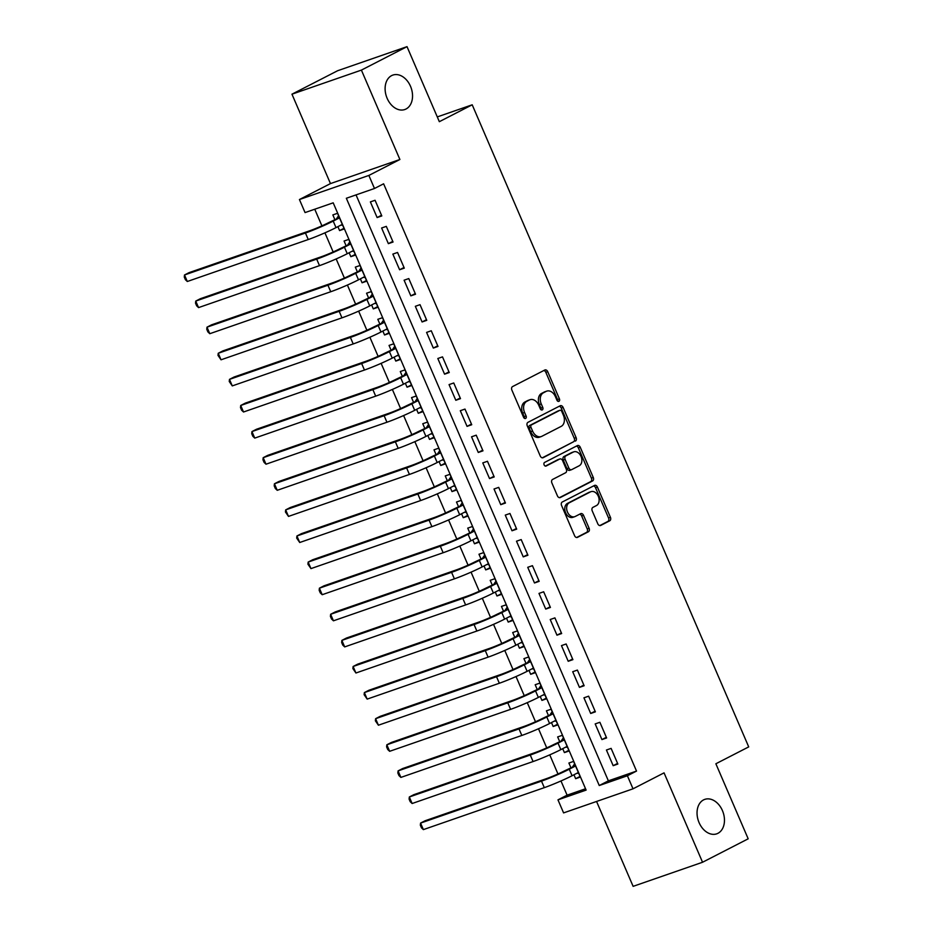 <?xml version="1.0" encoding="UTF-8"?>
<svg xmlns="http://www.w3.org/2000/svg" width="933" height="933" viewBox="0 0 933 933"><rect width="100%" height="100%" fill="white"/><g stroke="black" fill="none" stroke-linecap="round" stroke-linejoin="round"><path stroke-width="1.4" d="M558.937 401.318A1.959 1.399 70.9 0 0 559.427 398.881L547.706 371.661A2.799 2.006 70.9 0 0 544.989 369.935A2.799 2.006 70.9 0 0 544.802 370.016L512.555 386.589A2.799 2.006 70.9 0 0 511.867 390.076L523.588 417.296A1.959 1.399 70.9 0 0 526.095 416.001L524.579 412.479A8.945 6.414 70.9 0 1 526.783 401.342L529.466 399.954A8.945 6.414 70.9 0 1 530.072 399.697A8.945 6.414 70.9 0 1 538.738 405.214L540.254 408.736A1.959 1.399 70.9 0 0 542.761 407.441L541.245 403.919A8.945 6.414 70.9 0 1 543.449 392.781L546.132 391.394A8.945 6.414 70.9 0 1 546.726 391.137A8.945 6.414 70.9 0 1 555.403 396.642L556.919 400.164A1.959 1.399 70.9 0 0 558.937 401.318M557.689 401.155A1.959 1.399 70.9 0 0 557.549 399.534L545.828 372.314A2.799 2.006 70.9 0 0 543.822 370.529M524.358 418.287A1.959 1.399 70.9 0 0 524.218 416.654L522.702 413.132L524.579 412.479M541.023 409.715A1.959 1.399 70.9 0 0 540.883 408.094L539.367 404.572L541.245 403.919M703.564 799.896A18.228 13.074 70.9 0 0 698.724 821.751A18.228 13.074 70.9 0 0 716.731 833.834A18.228 13.074 70.9 0 0 717.944 833.309A18.228 13.074 70.9 0 0 722.783 811.453A18.228 13.074 70.9 0 0 704.777 799.383A18.228 13.074 70.9 0 0 703.564 799.896M391.627 75.608A18.228 13.074 70.9 0 0 386.787 97.452A18.228 13.074 70.9 0 0 404.794 109.534A18.228 13.074 70.9 0 0 406.018 109.009A18.228 13.074 70.9 0 0 410.858 87.154A18.228 13.074 70.9 0 0 392.851 75.083A18.228 13.074 70.9 0 0 391.627 75.608M597.796 523.798A2.799 2.006 70.9 0 0 600.502 525.524A2.799 2.006 70.9 0 0 600.689 525.442L609.739 520.789A2.799 2.006 70.9 0 0 610.427 517.302L597.412 487.073A2.799 2.006 70.9 0 0 594.694 485.358A2.799 2.006 70.9 0 0 594.508 485.44L562.261 502.012A2.799 2.006 70.9 0 0 561.573 505.488L574.588 535.717A2.799 2.006 70.9 0 0 577.305 537.443A2.799 2.006 70.9 0 0 577.492 537.361L588.42 531.752A2.799 2.006 70.9 0 0 589.108 528.265L583.533 515.331A2.799 2.006 70.9 0 0 580.827 513.605A2.799 2.006 70.9 0 0 580.641 513.686L575.218 516.474A7.476 5.365 70.9 0 1 574.716 516.684A7.476 5.365 70.9 0 1 567.334 511.727A7.476 5.365 70.9 0 1 569.317 502.759L590.542 491.854A7.476 5.365 70.9 0 1 591.044 491.644A7.476 5.365 70.9 0 1 598.438 496.589A7.476 5.365 70.9 0 1 596.455 505.558L592.91 507.377A2.799 2.006 70.9 0 0 592.222 510.864L597.796 523.798M627.396 775.766L633.017 788.817L563.59 812.9L557.969 799.849L586.122 790.088L333.198 202.823L305.056 212.584L299.435 199.534L368.862 175.439L374.483 188.489L346.341 198.262L599.254 785.528L627.396 775.766L636.528 771.078L383.615 183.801L374.483 188.489M407.021 46.65L361.398 70.103L291.959 94.186L337.594 70.745L407.021 46.65L439.338 121.687L472.203 104.799L748.721 746.89L715.868 763.765L748.184 838.814L702.549 862.255L664.051 772.862L633.017 788.817M291.959 94.186L330.469 183.591L399.895 159.496L361.398 70.103M399.895 159.496L368.862 175.439M575.428 441.111A2.799 2.006 70.9 0 0 576.116 437.635L563.089 407.394A2.799 2.006 70.9 0 0 560.383 405.68A2.799 2.006 70.9 0 0 560.197 405.762L527.95 422.334A2.799 2.006 70.9 0 0 527.262 425.81L540.277 456.05A2.799 2.006 70.9 0 0 542.983 457.765A2.799 2.006 70.9 0 0 543.169 457.683L573.55 441.764A2.799 2.006 70.9 0 0 574.238 438.277L561.211 408.048A2.799 2.006 70.9 0 0 559.217 406.263M580.244 447.234L593.271 477.463A2.799 2.006 70.9 0 1 592.583 480.95L560.336 497.522A2.799 2.006 70.9 0 1 560.15 497.604A2.799 2.006 70.9 0 1 557.433 495.889L551.87 482.944A2.799 2.006 70.9 0 1 552.558 479.469L565.631 472.739A2.799 2.006 70.9 0 0 566.319 469.264L562.622 460.68A2.799 2.006 70.9 0 0 559.917 458.954A2.799 2.006 70.9 0 0 559.73 459.036L546.108 466.034A1.959 1.399 70.9 0 1 544.569 462.441L577.352 445.601A2.799 2.006 70.9 0 1 577.539 445.519A2.799 2.006 70.9 0 1 580.244 447.234L578.378 447.887L591.394 478.116L593.271 477.463M596.56 801.459L633.122 886.35L702.549 862.255M573.958 774.775L575.649 778.693L580.058 776.431M575.649 778.693L580.338 777.072L573.585 761.41L568.897 763.031L570.868 767.602M562.716 748.674L564.407 752.593L568.815 750.33M564.407 752.593L569.095 750.972L562.354 735.309L557.654 736.93L559.625 741.502M551.473 722.562L553.164 726.492L557.572 724.23M553.164 726.492L557.852 724.871L551.111 709.208L546.423 710.829L548.382 715.401M540.23 696.461L541.921 700.391L546.341 698.129M541.921 700.391L546.61 698.77L539.869 683.108L535.18 684.729L537.14 689.3M528.988 670.361L530.679 674.291L535.099 672.028M530.679 674.291L535.367 672.67L528.626 657.007L523.938 658.628L525.909 663.2M517.745 644.26L519.436 648.19L523.856 645.928M519.436 648.19L524.136 646.569L517.383 630.906L512.695 632.527L514.666 637.099M506.514 618.159L508.205 622.089L512.614 619.827M508.205 622.089L512.893 620.468L506.141 604.806L501.453 606.427L503.423 610.998M495.271 592.058L496.962 595.989L501.371 593.726M496.962 595.989L501.651 594.368L494.91 578.705L490.21 580.326L492.181 584.898M484.029 565.958L485.72 569.888L490.128 567.626M485.72 569.888L490.408 568.267L483.667 552.604L478.979 554.225L480.938 558.797M472.786 539.857L474.477 543.787L478.897 541.525M474.477 543.787L479.165 542.166L472.425 526.504L467.736 528.125L469.696 532.696M461.543 513.756L463.234 517.687L467.655 515.424M463.234 517.687L467.923 516.066L461.182 500.403L456.494 502.024L458.465 506.596M450.301 487.656L451.992 491.586L456.412 489.324M451.992 491.586L456.692 489.965L449.939 474.302L445.251 475.923L447.222 480.495M439.058 461.555L440.749 465.485L445.169 463.223M440.749 465.485L445.449 463.853L438.697 448.202L434.008 449.823L435.979 454.394M427.827 435.454L429.518 439.385L433.927 437.111M429.518 439.385L434.207 437.752L427.466 422.101L422.766 423.722L424.737 428.294M416.584 409.354L418.276 413.284L422.684 411.01M418.276 413.284L422.964 411.651L416.223 396L411.535 397.621L413.494 402.193M405.342 383.253L407.033 387.183L411.453 384.909M407.033 387.183L411.721 385.551L404.98 369.9L400.292 371.521L402.251 376.092M394.099 357.152L395.79 361.083L400.21 358.808M395.79 361.083L400.479 359.45L393.738 343.799L389.049 345.42L391.009 349.992M382.857 331.052L384.548 334.982L388.968 332.708M384.548 334.982L389.248 333.349L382.495 317.698L377.807 319.319L379.778 323.891M371.614 304.951L373.305 308.881L377.725 306.607M373.305 308.881L378.005 307.249L371.252 291.597L366.564 293.219L368.535 297.79M360.383 278.85L362.074 282.781L366.482 280.506M362.074 282.781L366.762 281.148L360.021 265.497L355.321 267.118L357.292 271.69M349.14 252.75L350.831 256.68L355.24 254.406M350.831 256.68L355.52 255.047L348.779 239.396L344.079 241.017L346.05 245.589M381.807 215.931L375.066 200.268L370.378 201.901L377.119 217.552L381.807 215.931M393.05 242.032L386.309 226.369L381.609 228.002L388.361 243.653L393.05 242.032M404.292 268.133L397.54 252.47L392.851 254.103L399.604 269.754L404.292 268.133M415.535 294.233L408.782 278.57L404.094 280.203L410.835 295.854L415.535 294.233M426.766 320.334L420.025 304.671L415.337 306.304L422.078 321.967L426.766 320.334M438.009 346.435L431.268 330.772L426.579 332.405L433.32 348.067L438.009 346.435M449.251 372.535L442.51 356.873L437.822 358.505L444.563 374.168L449.251 372.535M460.494 398.636L453.753 382.973L449.053 384.606L455.805 400.269L460.494 398.636M471.736 424.737L464.984 409.074L460.296 410.707L467.048 426.369L471.736 424.737M482.979 450.837L476.227 435.175L471.538 436.807L478.279 452.47L482.979 450.837M494.21 476.938L487.469 461.275L482.781 462.908L489.522 478.571L494.21 476.938M505.453 503.039L498.712 487.376L494.024 489.009L500.764 504.671L505.453 503.039M516.695 529.139L509.954 513.477L505.266 515.109L512.007 530.772L516.695 529.139M527.938 555.24L521.197 539.577L516.497 541.21L523.25 556.873L527.938 555.24M539.181 581.341L532.44 565.678L527.74 567.311L534.492 582.973L539.181 581.341M550.423 607.441L543.671 591.779L538.982 593.411L545.723 609.074L550.423 607.441M561.654 633.542L554.913 617.879L550.225 619.512L556.966 635.175L561.654 633.542M572.897 659.643L566.156 643.98L561.468 645.613L568.209 661.275L572.897 659.643M584.14 685.743L577.399 670.081L572.71 671.713L579.451 687.376L584.14 685.743M595.382 711.844L588.641 696.181L583.941 697.814L590.694 713.477L595.382 711.844M606.625 737.945L599.884 722.282L595.184 723.915L601.937 739.577L606.625 737.945M356.033 194.892L608.374 780.839L636.528 771.078M606.427 750.015L613.168 765.678L617.868 764.045L611.115 748.383L606.427 750.015M314.748 209.214L321.92 225.856M324.929 232.842L333.151 251.957M336.172 258.942L344.394 278.057M347.403 285.043L355.636 304.158M358.645 311.144L366.879 330.259M369.888 337.245L378.122 356.359M381.131 363.345L389.364 382.46M392.373 389.446L400.595 408.561M403.616 415.547L411.838 434.661M414.858 441.647L423.081 460.762M426.089 467.748L434.323 486.863M437.332 493.849L445.566 512.963M448.575 519.949L456.808 539.064M459.817 546.05L468.051 565.165M471.06 572.151L479.282 591.265M482.303 598.251L490.525 617.366M493.534 624.352L501.767 643.467M504.776 650.453L513.01 669.567M516.019 676.553L524.253 695.668M527.262 702.654L535.495 721.769M538.504 728.755L546.726 747.869M549.747 754.855L557.969 773.97M560.978 780.956L567.101 795.161L585.551 788.758M337.898 226.649L339.589 230.579L344.277 228.947L337.536 213.295L332.848 214.917L334.807 219.488M472.203 104.799L437.285 116.917M567.101 795.161L557.969 799.849M330.469 183.591L299.435 199.534M608.374 780.839L599.254 785.528M339.589 230.579L343.997 228.305M377.119 217.552L381.527 215.29M388.361 243.653L392.77 241.39M399.604 269.754L404.012 267.491M410.835 295.854L415.255 293.592M422.078 321.967L426.498 319.692M433.32 348.067L437.74 345.793M444.563 374.168L448.971 371.894M455.805 400.269L460.214 397.994M467.048 426.369L471.457 424.095M478.279 452.47L482.699 450.196M489.522 478.571L493.942 476.296M500.764 504.671L505.185 502.397M512.007 530.772L516.416 528.498M523.25 556.873L527.658 554.599M534.492 582.973L538.901 580.699M545.723 609.074L550.143 606.8M556.966 635.175L561.386 632.901M568.209 661.275L572.629 659.001M579.451 687.376L583.86 685.102M590.694 713.477L595.102 711.203M601.937 739.577L606.345 737.303M613.168 765.678L617.588 763.404M546.726 391.137L544.86 391.79A8.945 6.414 70.9 0 0 544.254 392.047L546.132 391.394M539.367 404.572A8.945 6.414 70.9 0 1 541.572 393.423L544.254 392.047M530.072 399.697L528.195 400.35A8.945 6.414 70.9 0 0 527.6 400.607L529.466 399.954M522.702 413.132A8.945 6.414 70.9 0 1 524.906 401.995L527.6 400.607M542.283 457.835L573.55 441.764M561.794 411.511A1.959 1.399 70.9 0 0 559.777 410.357L531.46 424.9A1.959 1.399 70.9 0 0 530.982 427.337L532.58 431.058A8.945 6.414 70.9 0 0 541.245 436.562A8.945 6.414 70.9 0 0 541.84 436.306L561.199 426.369A8.945 6.414 70.9 0 0 563.392 415.22L561.794 411.511M558.167 410.917A1.959 1.399 70.9 0 0 557.899 411.01L559.777 410.357M541.245 436.562L539.367 437.215A8.945 6.414 70.9 0 1 530.702 431.711L529.104 427.99A1.959 1.399 70.9 0 1 529.582 425.553L557.899 411.01M559.438 497.674L590.706 481.603A2.799 2.006 70.9 0 0 591.394 478.116M558.237 459.549A2.799 2.006 70.9 0 0 558.039 459.607A2.799 2.006 70.9 0 0 557.852 459.689L545.35 466.103M579.206 465.765A7.476 5.365 70.9 0 0 581.189 456.797A7.476 5.365 70.9 0 0 573.795 451.852A7.476 5.365 70.9 0 0 573.305 452.062L565.818 455.899A2.799 2.006 70.9 0 0 565.13 459.386L568.827 467.969A2.799 2.006 70.9 0 0 571.532 469.696A2.799 2.006 70.9 0 0 571.719 469.614L579.206 465.765M573.795 451.852L571.929 452.493A7.476 5.365 70.9 0 0 571.428 452.715L573.305 452.062M571.346 469.742L569.841 470.267A2.799 2.006 70.9 0 1 569.655 470.337A2.799 2.006 70.9 0 1 566.949 468.623L563.252 460.039A2.799 2.006 70.9 0 1 563.94 456.552L571.428 452.715M578.378 447.887A2.799 2.006 70.9 0 0 576.372 446.102M591.044 491.644L589.166 492.286A7.476 5.365 70.9 0 0 588.676 492.507L590.542 491.854M574.716 516.684L572.839 517.337A7.476 5.365 70.9 0 1 565.456 512.38A7.476 5.365 70.9 0 1 567.439 503.412L588.676 492.507M576.594 537.513L586.542 532.393A2.799 2.006 70.9 0 0 587.23 528.918L581.656 515.972A2.799 2.006 70.9 0 0 579.65 514.188M599.802 525.582L607.861 521.442A2.799 2.006 70.9 0 0 608.549 517.955L595.534 487.726A2.799 2.006 70.9 0 0 593.528 485.941M342.679 225.226L340.848 225.133M339.39 217.587L328.509 222.719A14.24 1.003 156.7 0 1 310.001 230.673L189.072 272.634L184.501 274.978L305.441 233.017A21.366 1.504 -23.3 0 0 333.209 221.098L339.507 217.856M336.65 218.544L338.586 215.733M187.311 281.498L185.399 279.678L184.279 277.078L184.501 274.978L187.311 281.498L308.252 239.536A21.366 1.504 -23.3 0 0 336.02 227.617L342.306 224.387M353.922 251.327L352.079 251.234M350.633 243.688L339.752 248.819A14.24 1.003 156.7 0 1 321.244 256.773L200.303 298.735L195.743 301.079L316.684 259.117A21.366 1.504 -23.3 0 0 344.44 247.198L350.738 243.956M347.892 244.644L349.828 241.834M198.554 307.598L196.641 305.779L195.522 303.178L195.743 301.079L198.554 307.598L319.494 265.637A21.366 1.504 -23.3 0 0 347.251 253.718L353.549 250.487M365.165 277.439L363.322 277.334M361.864 269.789L350.995 274.92A14.24 1.003 156.7 0 1 332.486 282.874L211.546 324.836L206.986 327.18L327.926 285.218A21.366 1.504 -23.3 0 0 355.683 273.299L361.981 270.057M359.123 270.745L361.071 267.934M209.797 333.699L207.884 331.891L206.764 329.279L206.986 327.18L209.797 333.699L330.737 291.737A21.366 1.504 -23.3 0 0 358.494 279.818L364.791 276.588M376.396 303.54L374.565 303.435M373.107 295.889L362.237 301.021A14.24 1.003 156.7 0 1 343.729 308.975L222.789 350.936L218.229 353.28L339.169 311.319A21.366 1.504 -23.3 0 0 366.926 299.4L373.223 296.158M370.366 296.846L372.302 294.035M221.039 359.8L217.995 355.38L218.229 353.28L221.039 359.8L341.968 317.838A21.366 1.504 -23.3 0 0 369.736 305.919L376.034 302.689M387.638 329.641L385.807 329.536M384.349 321.99L373.48 327.121A14.24 1.003 156.7 0 1 354.972 335.075L234.031 377.037L229.471 379.381L350.4 337.419A21.366 1.504 -23.3 0 0 378.168 325.5L384.466 322.258M381.609 322.946L383.545 320.136M232.282 385.9L229.238 381.48L229.471 379.381L232.282 385.9L353.21 343.939A21.366 1.504 -23.3 0 0 380.979 332.02L387.277 328.789M398.881 355.741L397.05 355.648M395.592 348.091L384.723 353.222A14.24 1.003 156.7 0 1 366.202 361.176L245.274 403.138L240.714 405.482L361.642 363.52A21.366 1.504 -23.3 0 0 389.411 351.601L395.709 348.359M392.851 349.047L394.787 346.236M243.525 412.001L241.6 410.193L240.481 407.581L240.714 405.482L243.525 412.001L364.453 370.039A21.366 1.504 -23.3 0 0 392.222 358.12L398.519 354.89M410.123 381.842L408.292 381.749M406.835 374.191L395.954 379.323A14.24 1.003 156.7 0 1 377.445 387.277L256.517 429.238L251.945 431.582L372.885 389.621A21.366 1.504 -23.3 0 0 400.654 377.702L406.951 374.46M404.094 375.148L406.03 372.337M254.756 438.102L252.843 436.294L251.723 433.682L251.945 431.582L254.756 438.102L375.696 396.14A21.366 1.504 -23.3 0 0 403.464 384.221L409.762 380.991M421.366 407.943L419.523 407.849M418.077 400.292L407.196 405.423A14.24 1.003 156.7 0 1 388.688 413.377L267.759 455.339L263.188 457.683L384.128 415.721A21.366 1.504 -23.3 0 0 411.885 403.802L418.182 400.56M415.337 401.248L417.273 398.438M265.998 464.202L264.086 462.395L262.966 459.782L263.188 457.683L265.998 464.202L386.938 422.241A21.366 1.504 -23.3 0 0 414.695 410.322L420.993 407.091M432.609 434.043L430.766 433.95M429.308 426.393L418.439 431.524A14.24 1.003 156.7 0 1 399.93 439.478L278.99 481.44L274.43 483.784L395.37 441.822A21.366 1.504 -23.3 0 0 423.127 429.903L429.425 426.661M426.568 427.349L428.515 424.538M277.241 490.303L275.328 488.495L274.209 485.883L274.43 483.784L277.241 490.303L398.181 448.341A21.366 1.504 -23.3 0 0 425.938 436.422L432.236 433.192M443.84 460.144L442.009 460.051M440.551 452.493L429.681 457.625A14.24 1.003 156.7 0 1 411.173 465.579L290.233 507.54L285.673 509.885L406.613 467.923A21.366 1.504 -23.3 0 0 434.37 456.004L440.668 452.762M437.81 453.45L439.746 450.639M288.484 516.404L285.44 511.984L285.673 509.885L288.484 516.404L409.424 474.442A21.366 1.504 -23.3 0 0 437.18 462.523L443.478 459.293M455.082 486.245L453.251 486.151M451.794 478.594L440.924 483.726A14.24 1.003 156.7 0 1 422.416 491.679L301.476 533.641L296.916 535.985L417.844 494.024A21.366 1.504 -23.3 0 0 445.612 482.104L451.91 478.862M449.053 479.55L450.989 476.74M299.726 542.505L296.682 538.084L296.916 535.985L299.726 542.505L420.655 500.543A21.366 1.504 -23.3 0 0 448.423 488.624L454.721 485.393M466.325 512.345L464.494 512.252M463.036 504.695L452.167 509.826A14.24 1.003 156.7 0 1 433.658 517.78L312.718 559.742L308.158 562.086L429.087 520.124A21.366 1.504 -23.3 0 0 456.855 508.205L463.153 504.963M460.296 505.651L462.232 502.84M310.969 568.605L307.925 564.185L308.158 562.086L310.969 568.605L431.897 526.644A21.366 1.504 -23.3 0 0 459.666 514.724L465.964 511.494M477.568 538.446L475.737 538.353M474.279 530.795L463.398 535.927A14.24 1.003 156.7 0 1 444.889 543.881L323.961 585.842L319.389 588.187L440.329 546.225A21.366 1.504 -23.3 0 0 468.098 534.306L474.396 531.064M471.538 531.752L473.474 528.941M322.2 594.706L320.287 592.898L319.168 590.286L319.389 588.187L322.2 594.706L443.14 552.744A21.366 1.504 -23.3 0 0 470.908 540.825L477.206 537.595M488.81 564.547L486.979 564.453M485.522 556.908L474.64 562.028A14.24 1.003 156.7 0 1 456.132 569.981L335.204 611.943L330.632 614.287L451.572 572.326A21.366 1.504 -23.3 0 0 479.329 560.406L485.626 557.164M482.781 557.852L484.717 555.042M333.443 620.807L331.53 618.999L330.41 616.386L330.632 614.287L333.443 620.807L454.383 578.845A21.366 1.504 -23.3 0 0 482.139 566.926L488.437 563.695M500.053 590.647L498.21 590.554M496.753 583.008L485.883 588.128A14.24 1.003 156.7 0 1 467.375 596.082L346.435 638.044L341.875 640.388L462.815 598.426A21.366 1.504 -23.3 0 0 490.571 586.507L496.869 583.265M494.024 583.953L495.959 581.142M344.685 646.907L342.773 645.1L341.653 642.487L341.875 640.388L344.685 646.907L465.625 604.946A21.366 1.504 -23.3 0 0 493.382 593.026L499.68 589.796M511.284 616.748L509.453 616.655M507.995 609.109L497.126 614.229A14.24 1.003 156.7 0 1 478.617 622.183L357.677 664.144L353.117 666.489L474.057 624.527A21.366 1.504 -23.3 0 0 501.814 612.608L508.112 609.366M505.254 610.054L507.19 607.243M355.928 673.008L352.884 668.588L353.117 666.489L355.928 673.008L476.868 631.046A21.366 1.504 -23.3 0 0 504.625 619.127L510.922 615.897M522.527 642.849L520.696 642.755M519.238 635.21L508.368 640.33A14.24 1.003 156.7 0 1 489.86 648.283L368.92 690.245L364.36 692.589L485.288 650.628A21.366 1.504 -23.3 0 0 513.057 638.708L519.354 635.466M516.497 636.154L518.433 633.344M367.17 699.109L364.127 694.688L364.36 692.589L367.17 699.109L488.099 657.147A21.366 1.504 -23.3 0 0 515.867 645.228L522.165 641.997M533.769 668.949L531.938 668.856M530.48 661.31L519.611 666.43A14.24 1.003 156.7 0 1 501.103 674.384L380.163 716.346L375.602 718.69L496.531 676.728A21.366 1.504 -23.3 0 0 524.299 664.809L530.597 661.567M527.74 662.255L529.676 659.444M378.413 725.209L375.369 720.789L375.602 718.69L378.413 725.209L499.342 683.248A21.366 1.504 -23.3 0 0 527.11 671.328L533.408 668.098M545.012 695.05L543.181 694.957M541.723 687.411L530.842 692.531A14.24 1.003 156.7 0 1 512.334 700.485L391.405 742.446L386.833 744.791L507.774 702.829A21.366 1.504 -23.3 0 0 535.542 690.91L541.84 687.668M538.982 688.356L540.918 685.545M389.644 751.31L387.731 749.502L386.612 746.89L386.833 744.791L389.644 751.31L510.584 709.348A21.366 1.504 -23.3 0 0 538.353 697.429L544.65 694.199M556.255 721.151L554.424 721.057M552.966 713.512L542.085 718.643A14.24 1.003 156.7 0 1 523.576 726.585L402.648 768.547L398.076 770.891L519.016 728.93A21.366 1.504 -23.3 0 0 546.785 717.01L553.071 713.768M550.225 714.456L552.161 711.646M400.887 777.411L398.974 775.603L397.855 772.99L398.076 770.891L400.887 777.411L521.827 735.449A21.366 1.504 -23.3 0 0 549.584 723.53L555.881 720.299M567.497 747.251L565.655 747.158M564.197 739.612L553.327 744.744A14.24 1.003 156.7 0 1 534.819 752.686L413.879 794.648L409.319 796.992L530.259 755.03A21.366 1.504 -23.3 0 0 558.016 743.111L564.313 739.869M561.468 740.557L563.404 737.746M412.129 803.511L410.217 801.704L409.097 799.091L409.319 796.992L412.129 803.511L533.07 761.55A21.366 1.504 -23.3 0 0 560.826 749.631L567.124 746.4M578.728 773.352L576.897 773.259M575.439 765.713L564.57 770.845A14.24 1.003 156.7 0 1 546.062 778.787L425.121 820.748L420.561 823.093L541.502 781.131A21.366 1.504 -23.3 0 0 569.258 769.212L575.556 765.97M572.699 766.658L574.635 763.847M423.372 829.612L421.459 827.804L420.34 825.192L420.561 823.093L423.372 829.612L544.312 787.65A21.366 1.504 -23.3 0 0 572.069 775.731L578.367 772.501M557.549 399.534L559.427 398.881M524.218 416.654L526.095 416.001M540.883 408.094L542.761 407.441M541.572 393.423L543.449 392.781M524.906 401.995L526.783 401.342M545.828 372.314L547.706 371.661M561.211 408.048L563.089 407.394M574.238 438.277L576.116 437.635M529.582 425.553L531.46 424.9M529.104 427.99L530.982 427.337M530.702 431.711L532.58 431.058M590.706 481.603L592.583 480.95M557.852 459.689L559.73 459.036M563.94 456.552L565.818 455.899M563.252 460.039L565.13 459.386M566.949 468.623L568.827 467.969M567.439 503.412L569.317 502.759M581.656 515.972L583.533 515.331M587.23 528.918L589.108 528.265M586.542 532.393L588.42 531.752M595.534 487.726L597.412 487.073M608.549 517.955L610.427 517.302M607.861 521.442L609.739 520.789M333.209 221.098L336.02 227.617M305.441 233.017L308.252 239.536M344.44 247.198L347.251 253.718M316.684 259.117L319.494 265.637M355.683 273.299L358.494 279.818M327.926 285.218L330.737 291.737M366.926 299.4L369.736 305.919M339.169 311.319L341.968 317.838M378.168 325.5L380.979 332.02M350.4 337.419L353.21 343.939M389.411 351.601L392.222 358.12M361.642 363.52L364.453 370.039M400.654 377.702L403.464 384.221M372.885 389.621L375.696 396.14M411.885 403.802L414.695 410.322M384.128 415.721L386.938 422.241M423.127 429.903L425.938 436.422M395.37 441.822L398.181 448.341M434.37 456.004L437.18 462.523M406.613 467.923L409.424 474.442M445.612 482.104L448.423 488.624M417.844 494.024L420.655 500.543M456.855 508.205L459.666 514.724M429.087 520.124L431.897 526.644M468.098 534.306L470.908 540.825M440.329 546.225L443.14 552.744M479.329 560.406L482.139 566.926M451.572 572.326L454.383 578.845M490.571 586.507L493.382 593.026M462.815 598.426L465.625 604.946M501.814 612.608L504.625 619.127M474.057 624.527L476.868 631.046M513.057 638.708L515.867 645.228M485.288 650.628L488.099 657.147M524.299 664.809L527.11 671.328M496.531 676.728L499.342 683.248M535.542 690.91L538.353 697.429M507.774 702.829L510.584 709.348M546.785 717.01L549.584 723.53M519.016 728.93L521.827 735.449M558.016 743.111L560.826 749.631M530.259 755.03L533.07 761.55M569.258 769.212L572.069 775.731M541.502 781.131L544.312 787.65M558.027 410.952L559.905 410.298M558.039 459.607L559.917 458.954M569.655 470.337L571.532 469.696"/></g></svg>
